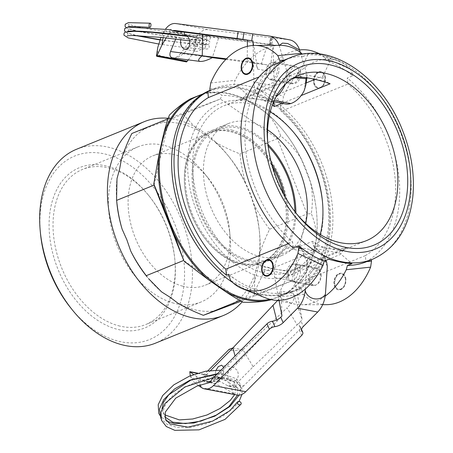 <?xml version="1.0" encoding="UTF-8"?>
<svg xmlns="http://www.w3.org/2000/svg" width="453" height="453" viewBox="0 0 453 453"><rect width="100%" height="100%" fill="white"/><g stroke="black" fill="none" stroke-linecap="round" stroke-linejoin="round"><path stroke-width="0.34" stroke-dasharray="2.27 1.7" d="M170.996 29.711L168.793 31.693L169.167 33.205L173.607 32.242L182.027 32.016L181.823 33.256L183.414 35.453L198.89 37.775C200.458 38.046 190.622 35.912 184.235 35.17L200.775 38.052C194.971 36.614 190.135 50.594 196.16 51.387L196.342 51.416C199.309 51.376 201.585 49.349 203.154 45.323C204.15 41.353 203.352 38.93 200.775 38.052M187.117 35.963L196.642 37.271M194.235 44.1A2.095 1.489 -79.3 0 0 195.373 46.263A2.095 1.489 -79.3 0 0 197.202 44.439A2.095 1.489 -79.3 0 0 196.098 42.14A2.095 1.489 -79.3 0 0 194.235 44.1M225.821 59.439L261.302 64.116L267.621 44.02L218.714 37.576L212.378 57.537L180.622 53.431L191.16 39.592C193.748 36.365 196.472 34.858 199.343 35.074L204.433 37.061L206.528 35.023L207.661 36.625L269.348 44.604L270.458 37.718L271.936 37.842L270.786 37.491L289.059 39.762A22.333 15.113 100.7 0 1 289.643 39.853M207.655 36.625L202.038 35.419L201.228 37.361L199.875 37.95L198.975 36.84L199.343 35.074M180.69 39.615L183.006 35.696M175.741 38.998L177.616 35.006M182.027 32.016L177.803 34.734M169.167 33.205A11.166 7.559 -79.3 0 0 168.771 33.675M168.561 33.947A11.166 7.559 -79.3 0 0 167.746 35.175L176.636 36.852M191.16 39.592L200.05 41.268A11.166 7.559 100.7 0 1 204.433 37.061M218.714 37.576L202.038 35.419M298.986 75.634A9.071 6.138 -79.3 0 0 294.569 65.928A9.071 6.138 -79.3 0 0 286.857 73.709A9.071 6.138 -79.3 0 0 291.211 83.76A9.071 6.138 -79.3 0 0 298.986 75.634M278.793 71.829A9.071 6.138 100.7 0 1 271.019 79.954A9.071 6.138 100.7 0 1 266.664 69.904A9.071 6.138 100.7 0 1 274.376 62.123A9.071 6.138 100.7 0 1 278.793 71.829M261.302 64.116L266.528 64.796C269.054 65.504 270.164 67.712 269.852 71.421L257.559 69.099C256.772 65.187 255.062 62.871 252.429 62.14L226.426 58.828M285.362 103.947A22.333 15.113 100.7 0 1 274.082 85.832L273.233 44.745L269.852 71.421M253.136 45.493L253.89 82.027A22.333 15.113 -79.3 0 0 265.169 100.141A22.333 15.113 -79.3 0 0 270.594 99.745A27.916 18.896 -79.3 0 0 276.019 96.829M257.559 69.099L253.04 40.94M247.366 46.348L247.202 61.455M273.233 44.745L267.621 44.02M300.294 52.344L306.794 74.218L306.879 77.837M272.995 37.684L271.885 44.57L269.348 44.604M163.827 33.143L164.62 30.555A16.75 11.336 100.7 0 1 165.549 29.111M166.16 37.893L167.746 35.175M295.186 77.769L289.744 75.645L286.602 70.413L279.388 46.155A22.333 15.113 -79.3 0 0 279.105 45.345M200.05 41.268L194.19 51.308L188.312 59.892M180.622 53.431C178.08 56.512 175.43 57.99 172.667 57.871M270.458 37.718L208.006 29.643A16.75 11.336 -79.3 0 0 196.93 36.642L196.409 37.531C187.785 51.144 180.011 58.058 173.091 58.273L160.974 55.991C158.091 55.459 156.579 55.408 156.432 55.838M186.591 61.948L173.091 58.273M279.388 46.155L279.399 45.345M285.503 84.082L289.744 75.645M164.099 31.444L163.176 33.075M163.023 33.358L161.025 37.361M157.814 47.282C157.061 52.412 158.114 55.317 160.974 55.991M297.898 270.209A8.375 5.668 -79.3 0 0 293.725 264.314A8.375 5.668 -79.3 0 0 286.602 271.494A8.375 5.668 -79.3 0 0 290.622 280.775A8.375 5.668 -79.3 0 0 292.983 280.503A8.375 5.668 -79.3 0 0 297.898 270.209M321.12 274.586A8.375 5.668 100.7 0 1 316.205 284.88A8.375 5.668 100.7 0 1 313.844 285.152A8.375 5.668 100.7 0 1 309.824 275.871A8.375 5.668 100.7 0 1 316.947 268.691A8.375 5.668 100.7 0 1 321.12 274.586M340.888 289.014A7.814 5.289 -79.3 0 0 344.342 285.503A7.814 5.289 -79.3 0 0 345.48 279.467A7.814 5.289 -79.3 0 0 339.405 274.139A7.814 5.289 -79.3 0 0 334.784 283.742A7.814 5.289 -79.3 0 0 340.888 289.014M345.452 279.173A8.375 5.668 -79.3 0 0 341.279 273.278A8.375 5.668 -79.3 0 0 334.155 280.458A8.375 5.668 -79.3 0 0 338.176 289.739A8.375 5.668 -79.3 0 0 340.537 289.467A8.375 5.668 -79.3 0 0 344.24 285.707A8.375 5.668 -79.3 0 0 345.458 279.241A8.375 5.668 -79.3 0 0 345.452 279.173M269.19 259.694A8.375 5.668 100.7 0 1 269.393 259.728A8.375 5.668 100.7 0 1 273.567 265.622A8.375 5.668 100.7 0 1 268.652 275.917A8.375 5.668 100.7 0 1 266.29 276.188A8.375 5.668 100.7 0 1 266.092 276.143M262.1 270.113A8.375 5.668 100.7 0 1 263.278 263.861M121.387 159.326A98.397 66.376 -112.2 0 1 144.949 128.714L159.722 123.148A98.397 66.376 -112.2 0 1 198.176 130.396L182.91 114.258L220.351 99.003L277.429 138.646L307.06 213.963L311.279 213.584C312.944 202.797 312.689 192.389 310.515 182.349A108.867 73.437 -112.2 0 1 316.551 212.287A108.867 73.437 -112.2 0 1 316.313 239.439L311.698 259.773A108.867 73.437 -112.2 0 1 285.084 294.354L271.319 299.676M144.949 128.714L131.812 133.51M168.074 118.737L220.351 99.003L222.015 95.243C217.298 92.78 211.925 92.05 205.894 93.046A108.867 73.437 -112.2 0 1 249.331 101.234L266.692 113.29A108.867 73.437 -112.2 0 1 283.165 130.339A108.867 73.437 -112.2 0 1 301.505 159.45L310.515 182.349M182.91 114.258L159.722 123.148M154.065 185.124L169.246 118.256L169.411 115.062M239.807 300.475L240.775 300.084L183.691 260.441M216.472 310.537A98.397 66.376 -112.2 0 1 193.091 309.359A98.397 66.376 -112.2 0 1 178.018 303.289M161.517 291.834A98.397 66.376 -112.2 0 1 147.021 276.76M241.115 301.205L254.439 296.081L254.807 274.359A98.397 66.376 -112.2 0 1 231.245 304.971M116.846 202.689A98.397 66.376 -112.2 0 1 116.999 178.658M254.065 204.49A98.397 66.376 -112.2 0 1 259.348 230.996A98.397 66.376 -112.2 0 1 259.195 255.033C261.613 247.247 265.09 238.646 269.62 229.212C263.284 220.877 258.097 212.638 254.065 204.49L250.26 193.408L245.498 182.718C242.893 173.992 241.058 164.382 239.994 153.901C230.226 150.022 221.789 146.008 214.677 141.857A98.397 66.376 -112.2 0 1 229.173 156.931A98.397 66.376 -112.2 0 1 245.498 182.718M325.367 77.559A8.375 5.668 -79.3 0 0 321.194 71.659A8.375 5.668 -79.3 0 0 314.076 78.839A8.375 5.668 -79.3 0 0 318.091 88.12A8.375 5.668 -79.3 0 0 325.367 77.559M324.965 77.48A8.375 5.668 100.7 0 1 324.971 77.542A8.375 5.668 100.7 0 1 323.753 84.015A8.375 5.668 100.7 0 1 317.689 88.041A8.375 5.668 100.7 0 1 313.47 80.47A8.375 5.668 100.7 0 1 318.431 71.851A8.375 5.668 100.7 0 1 320.792 71.585A8.375 5.668 100.7 0 1 324.965 77.48M245.605 74.451A8.375 5.668 -79.3 0 0 245.803 74.496A8.375 5.668 -79.3 0 0 253.08 63.93A8.375 5.668 -79.3 0 0 248.907 58.035A8.375 5.668 -79.3 0 0 248.703 58.001M242.791 62.169A8.375 5.668 -79.3 0 0 241.613 68.414M232.672 130.283A71.183 48.012 67.8 0 0 184.745 186.976A71.183 48.012 67.8 0 0 206.574 240.554A71.183 48.012 67.8 0 0 286.358 232.644A71.183 48.012 67.8 0 0 232.672 130.283M285.248 196.964A69.785 47.072 -112.2 0 1 262.615 261.84A69.785 47.072 -112.2 0 1 243.023 263.555A69.785 47.072 -112.2 0 1 188.238 201.421A69.785 47.072 -112.2 0 1 209.954 132.582A69.785 47.072 -112.2 0 1 229.546 130.866A69.785 47.072 -112.2 0 1 271.483 163.176M267.933 144.343A71.183 48.012 67.8 0 0 247.468 129.728A71.183 48.012 67.8 0 0 217.066 128.182A71.183 48.012 67.8 0 0 199.456 212.219A71.183 48.012 67.8 0 0 270.775 260.022A71.183 48.012 67.8 0 0 295.866 212.916M294.846 211.585A69.785 47.072 -112.2 0 1 270.248 258.731A69.785 47.072 -112.2 0 1 250.662 260.447A69.785 47.072 -112.2 0 1 195.872 198.312A69.785 47.072 -112.2 0 1 217.593 129.473A69.785 47.072 -112.2 0 1 237.179 127.757A69.785 47.072 -112.2 0 1 268.131 146.008M202.933 93.924L205.894 93.046M269.886 299.337A108.171 72.961 67.8 0 0 279.008 296.607A108.171 72.961 67.8 0 0 316.522 211.993A108.171 72.961 67.8 0 0 283.351 130.572A108.171 72.961 67.8 0 0 227.751 93.595A108.171 72.961 67.8 0 0 197.383 96.257M205.447 257.242A108.171 72.961 67.8 0 0 261.047 294.218A108.171 72.961 67.8 0 0 291.415 291.556A108.171 72.961 67.8 0 0 325.073 184.852A108.171 72.961 67.8 0 0 240.152 88.545A108.171 72.961 67.8 0 0 209.79 91.206A108.171 72.961 67.8 0 0 172.276 175.821M232.531 282.4A108.867 73.437 67.8 0 0 261.591 294.688A108.867 73.437 67.8 0 0 292.151 292.009A108.867 73.437 67.8 0 0 326.03 184.614A108.867 73.437 67.8 0 0 240.566 87.684A108.867 73.437 67.8 0 0 209.999 90.362A108.867 73.437 67.8 0 0 209.994 90.368L214.518 88.522A108.867 73.437 67.8 0 0 210.022 90.634M301.505 159.45C296.262 150.617 289.354 142.82 280.781 136.053C277.519 127.129 272.825 119.547 266.692 113.29M280.781 136.053L277.429 138.646L239.994 153.901M249.331 101.234C241.166 97.559 232.061 95.56 222.015 95.243M316.313 239.439C316.596 230.82 314.914 222.202 311.279 213.584M285.084 294.354C290.26 291.183 293.782 287.208 295.65 282.423C302.825 275.452 308.176 267.904 311.698 259.773M228.674 274.269A108.867 73.437 67.8 0 0 233.788 278.193C240.69 282.995 247.661 286.726 254.705 289.393L256.636 292.423L230.837 280.764M209.852 88.964L214.518 88.522C220.645 86.008 227.106 84.722 233.912 84.66L235.13 84.156L245.815 85.549L258.352 88.533L257.128 89.031C264.184 91.699 271.007 95.487 277.604 100.413A108.867 73.437 67.8 0 1 282.717 104.337L282.547 102.661L277.604 100.413M292.151 292.009L296.868 290.084A108.867 73.437 67.8 0 0 301.37 287.972L299.139 288.884A108.867 73.437 67.8 0 0 332.213 205.056A108.867 73.437 67.8 0 0 280.481 105.249L282.717 104.337M325.186 296.149A69.785 47.237 100.7 0 1 301.404 304.761A69.785 47.237 100.7 0 1 279.858 296.8L303.533 294.467L301.539 289.648L296.868 290.084C291.053 292.474 284.739 293.703 277.927 293.77L279.15 293.272L287.389 276.019L341.001 254.178L351.953 263.612M328.731 259.235L317.78 249.801L264.167 271.641L255.928 288.895C262.74 292.298 270.481 293.754 279.15 293.272M255.928 288.895L254.699 289.399M345.854 279.252A8.375 5.668 -79.3 0 0 341.681 273.352A8.375 5.668 -79.3 0 0 334.563 280.532A8.375 5.668 -79.3 0 0 338.578 289.812A8.375 5.668 -79.3 0 0 345.854 279.252M296.296 213.459A89.326 60.255 -112.2 0 1 295.379 212.338A89.326 60.255 -112.2 0 1 267.983 145.096A89.326 60.255 -112.2 0 1 267.853 143.652M291.262 79.366L240.333 100.113C247.117 98.601 253.386 98.386 259.15 99.456C264.065 100.39 268.465 102.248 272.361 105.028M320.192 234.529A89.326 60.255 -112.2 0 1 291.46 271.188A89.326 60.255 -112.2 0 1 266.381 273.386A89.326 60.255 -112.2 0 1 196.257 193.856A89.326 60.255 -112.2 0 1 224.054 105.736A89.326 60.255 -112.2 0 1 249.133 103.539A89.326 60.255 -112.2 0 1 270.226 111.885M282.094 103.329L301.16 95.56M287.389 276.019L289.382 274.354L291.12 272.077L276.404 269.303C270.639 268.216 264.161 266.443 256.981 263.997L312.802 241.256C317.134 244.863 322.179 247.213 327.932 248.312C333.697 249.388 339.965 249.167 346.749 247.655L290.928 270.396C286.998 270.747 282.151 270.384 276.404 269.303L261.687 266.534L263.963 269.563L264.167 271.641M243.04 302.242L240.775 300.084L291.874 280.832L295.65 282.423M269.62 229.212L307.06 213.963L291.874 280.832L254.439 296.081M259.195 255.033L257.48 264.501L254.807 274.359M198.176 130.396L206.902 135.934L214.677 141.857M294.586 133.505A92.814 62.61 67.8 0 0 294.116 132.922A92.814 62.61 67.8 0 0 246.409 101.195A92.814 62.61 67.8 0 0 188.233 176.783A92.814 62.61 67.8 0 0 264.337 277.678A92.814 62.61 67.8 0 0 322.581 202.785A92.814 62.61 67.8 0 0 322.508 202.044M279.858 296.8L277.927 293.77M303.533 294.467A64.983 43.986 -79.3 0 0 326.607 304.659M210.747 82.961L235.096 80.362L233.912 84.66M279.954 45.345A69.785 47.237 -79.3 0 0 235.096 80.362M326.658 60.708L331.154 58.873L320.243 55.221L307.932 54.496L303.436 56.331L302.349 54.213M307.932 54.496L299.693 71.75L246.081 93.59L235.13 84.156M277.412 68.516A8.375 5.668 100.7 0 1 270.135 79.082A8.375 5.668 100.7 0 1 265.917 71.506A8.375 5.668 100.7 0 1 270.877 62.888A8.375 5.668 100.7 0 1 273.238 62.622A8.375 5.668 100.7 0 1 277.412 68.516M256.636 292.423A69.785 47.237 -79.3 0 0 266.183 298.119M257.128 89.037L258.318 84.739L283.442 96.665L282.547 102.661M258.318 84.739A69.785 47.237 100.7 0 1 299.575 49.932M319.206 53.896A69.785 47.237 100.7 0 1 324.722 57.684L326.653 60.713C333.731 63.397 340.707 67.129 347.57 71.908L352.513 74.156L350.514 69.337L324.722 57.684M350.514 69.337A64.983 43.986 -79.3 0 0 338.618 61.251A64.983 43.986 -79.3 0 0 283.442 96.665M314.96 79.366L322.915 76.127L331.154 58.873M306.132 82.967L269.303 97.967L258.352 88.533M300.633 72.893A8.375 5.668 -79.3 0 0 296.46 66.999A8.375 5.668 -79.3 0 0 294.099 67.265A8.375 5.668 -79.3 0 0 289.139 75.883A8.375 5.668 -79.3 0 0 293.357 83.454A8.375 5.668 -79.3 0 0 300.633 72.893M289.382 274.354L263.963 269.563M303.431 56.336C296.653 56.398 290.339 57.622 284.49 60.017M280.481 105.249L281.098 111.274L347.893 84.06L347.281 78.035L352.683 75.832A108.867 73.437 67.8 0 0 347.57 71.908M352.683 75.832L352.513 74.156M256.981 263.997L261.687 266.534M317.78 249.801L315.498 248.572L313.216 245.537L312.802 241.256M346.749 247.655L342.649 251.087L340.911 253.363L341.001 254.178M291.12 272.077L290.928 270.396M273.601 101.88L271.59 99.201L269.303 97.967M322.915 76.127L323.119 78.205L325.396 81.24L330.101 83.771M296.154 77.372L295.962 75.691L297.706 73.414L299.693 71.75M246.081 93.59L246.172 94.411L244.433 96.687L240.333 100.113M366.834 261.579A108.867 73.437 67.8 0 0 371.335 259.467L371.364 259.739M301.539 289.648L301.37 287.972M371.335 259.467L365.933 261.67L365.322 255.639L298.521 282.853L299.139 288.884M274.586 64.332L275.197 70.362L259.082 76.925M342.649 251.087L313.216 245.537M340.911 253.363L315.498 248.572M288.306 243.703L292.627 241.942L293.238 247.967M365.933 261.67A108.867 73.437 67.8 0 0 399.014 177.842A108.867 73.437 67.8 0 0 347.281 78.035M365.322 255.639A103.284 69.671 67.8 0 0 394.971 177.083A103.284 69.671 67.8 0 0 347.893 84.06M298.521 282.853A103.284 69.671 67.8 0 0 328.176 204.297A103.284 69.671 67.8 0 0 281.098 111.274M273.487 102.163L244.433 96.687M325.396 81.24L295.962 75.691M323.119 78.205L297.706 73.414M271.59 99.201L246.172 94.411M275.197 70.362A103.284 69.671 67.8 0 0 245.549 148.918A103.284 69.671 67.8 0 0 292.627 241.942M305.747 223.516A71.183 48.012 -112.2 0 1 282.23 255.356A71.183 48.012 -112.2 0 1 210.905 207.553A71.183 48.012 -112.2 0 1 228.516 123.516A71.183 48.012 -112.2 0 1 258.918 125.062A71.183 48.012 -112.2 0 1 267.587 129.852M283.459 193.714A69.785 47.072 -112.2 0 1 261.664 262.23A69.785 47.072 -112.2 0 1 238.878 263.216A69.785 47.072 -112.2 0 1 206.2 240.096A69.785 47.072 -112.2 0 1 184.801 187.565A69.785 47.072 -112.2 0 1 209.003 132.972A69.785 47.072 -112.2 0 1 231.789 131.987A69.785 47.072 -112.2 0 1 272.474 166.749M182.576 286.154A69.785 47.072 -112.2 0 1 130.475 222.638A69.785 47.072 -112.2 0 1 152.701 155.906A69.785 47.072 -112.2 0 1 175.487 154.92A69.785 47.072 -112.2 0 1 208.165 178.046A69.785 47.072 -112.2 0 1 229.563 230.577A69.785 47.072 -112.2 0 1 205.362 285.169A69.785 47.072 -112.2 0 1 182.576 286.154M107.842 166.387A86.534 58.369 -112.2 0 1 148.358 195.062A86.534 58.369 -112.2 0 1 174.898 260.198A86.534 58.369 -112.2 0 1 118.941 329.682A86.534 58.369 -112.2 0 1 49.326 232.287A86.534 58.369 -112.2 0 1 107.842 166.387M118.397 325.713A83.743 56.489 67.8 0 0 145.741 324.529A83.743 56.489 67.8 0 0 174.784 259.02A83.743 56.489 67.8 0 0 149.099 195.979A83.743 56.489 67.8 0 0 109.892 168.233A83.743 56.489 67.8 0 0 82.548 169.416A83.743 56.489 67.8 0 0 55.878 249.495A83.743 56.489 67.8 0 0 118.397 325.713M70.866 308.091A99.099 66.846 67.8 0 0 181.942 297.077A99.099 66.846 67.8 0 0 107.202 154.575A99.099 66.846 67.8 0 0 40.476 233.499M173.742 303.165A83.743 56.489 -112.2 0 1 111.223 226.947A83.743 56.489 -112.2 0 1 137.893 146.868A83.743 56.489 -112.2 0 1 165.237 145.685A83.743 56.489 -112.2 0 1 204.445 173.431A83.743 56.489 -112.2 0 1 230.13 236.472A83.743 56.489 -112.2 0 1 201.087 301.981A83.743 56.489 -112.2 0 1 173.742 303.165M76.557 149.252A104.683 70.611 -112.2 0 1 110.736 147.774A104.683 70.611 -112.2 0 1 188.884 243.046A104.683 70.611 -112.2 0 1 155.549 343.142M168.222 118.301A104.683 70.611 -112.2 0 1 178.488 120.17A104.683 70.611 -112.2 0 1 227.502 154.852A104.683 70.611 -112.2 0 1 259.603 233.652A104.683 70.611 -112.2 0 1 242.236 301.811M318.889 72.457A7.814 5.289 -79.3 0 0 314.954 84.654A7.814 5.289 -79.3 0 0 323.855 83.811A7.814 5.289 -79.3 0 0 324.994 77.774A7.814 5.289 -79.3 0 0 318.889 72.457M234.428 381.262L233.924 384.32L236.902 387.468L237.876 387.915L237.831 389.597C239.309 390.865 240.458 390.186 241.273 387.558L236.953 383.062L236.353 381.284L235.339 380.848C233.091 378.414 221.341 377.06 221.687 377.83L234.422 381.267L232.372 381.398L217.627 378.617C215.113 377.519 214.603 374.659 216.104 370.039M221.155 373.617A2.095 1.365 98 0 1 221.262 371.386A2.095 1.365 98 0 1 222.644 370.339A2.095 1.365 98 0 1 223.725 372.576A2.095 1.365 98 0 1 222.1 374.489A2.095 1.365 98 0 1 221.155 373.617M237.502 395.095L237.831 389.597M236.902 387.468L234.495 385.039L229.484 386.341L237.876 387.915A11.166 7.559 100.7 0 1 236.183 387.213L227.293 385.537L214.631 378.51C209.224 375.803 205.526 374.676 203.533 375.124L204.535 376.607L212.763 382.796L214.28 383.476C216.013 383.748 217.802 382.983 219.648 381.177L219.694 378.838L220.475 377.677L221.341 377.332L221.902 377.779L222.061 378.748L211.772 379.455M208.754 381.675L219.648 381.177M209.999 382.457L208.765 381.664M253.142 366.76L297.14 324.875L287.049 307.836L243.001 349.773L253.142 366.76L236.953 383.062M297.14 324.875L302.162 319.818L294.931 281.33A22.333 15.113 100.7 0 1 306.851 251.953A27.916 18.896 100.7 0 1 315.792 250.577A27.916 18.896 100.7 0 1 321.613 253.255L324.359 256.868L325.379 260.605M238.805 384.773L243.89 385.73L299.32 329.92A5.583 2.905 156.6 0 0 300.407 326.941A5.583 2.905 156.6 0 0 299.977 326.364A8.375 4.354 -23.4 0 1 299.331 325.497A8.375 4.354 -23.4 0 1 300.962 321.03L303.323 326.5M235.339 380.848C238.527 378.159 239.127 374.603 237.146 370.18L233.516 367.411C226.659 365.775 225.458 380.441 232.372 381.398M223.754 367.389L223.833 367.672C224.059 373.94 221.993 377.592 217.627 378.617M229.484 386.341L227.293 385.537M280.769 317.225L236.987 363.719L222.061 378.748M212.763 382.796L203.873 381.12A11.166 7.559 -79.3 0 0 205.73 381.862A11.166 7.559 -79.3 0 0 208.725 381.562M203.873 381.12L193.59 374.535M299.648 267.429A9.071 6.138 100.7 0 1 299.122 277.389A9.071 6.138 100.7 0 1 292.513 281.84A9.071 6.138 100.7 0 1 288.159 271.789A9.071 6.138 100.7 0 1 295.871 264.008A9.071 6.138 100.7 0 1 299.648 267.429M319.841 271.234A9.071 6.138 -79.3 0 0 316.064 267.814A9.071 6.138 -79.3 0 0 308.351 275.594A9.071 6.138 -79.3 0 0 312.706 285.645A9.071 6.138 -79.3 0 0 319.314 281.194A9.071 6.138 -79.3 0 0 319.841 271.234M277.7 300.384C279.948 297.712 281.081 294.609 281.092 291.075L293.391 293.391C294.484 297.332 293.867 300.645 291.528 303.329L287.049 307.836M305.316 289.082L307.117 262.621C307.213 260.141 307.915 258.482 309.218 257.649L301.421 249.45A27.916 18.896 -79.3 0 0 295.599 246.772A27.916 18.896 -79.3 0 0 286.658 248.148A22.333 15.113 -79.3 0 0 274.739 277.525L279.031 300.367M293.391 293.391L302.162 319.818M281.97 316.013L281.092 291.075M232.938 347.881L243.001 349.773C233.844 350.905 229.229 350.752 229.156 349.325M276.675 319.977L276.947 321.069M236.987 363.719L235.028 356.041M243.89 385.73A11.166 7.559 100.7 0 1 241.273 387.558M197.265 373.306L220.328 377.655L228.827 382.559L233.555 393.498L234.207 393.912A16.75 11.336 -79.3 0 0 236.993 395.022M228.827 382.559L236.183 387.213M190.152 375.463C190.956 377.241 192.491 378.363 194.756 378.816C192.514 378.408 191.608 378.748 192.038 379.835C192.644 381.115 194.773 383.017 198.425 385.548M233.555 393.498C222.887 387.021 213.997 382.887 206.874 381.098C210.877 381.681 215.124 380.412 219.609 377.281L220.328 377.655M309.218 257.649C314.054 257.429 319.444 258.448 325.39 260.696M194.756 378.816L206.874 381.098M197.74 373.159L219.609 377.281M181.823 33.256L173.607 32.242M204.241 36.897L199.037 35.838M266.307 64.762L252.208 62.106M274.082 85.832L253.89 82.027M304.122 90.804L306.794 74.218M270.367 44.592L271.477 37.701M163.114 37.571L163.782 33.431M284.184 85.419L286.602 70.413M194.19 51.308L196.409 37.531M274.241 100.43L270.594 99.745M289.059 39.762L268.867 35.957M208.006 29.643L175.696 23.55M164.62 30.555L196.93 36.642M228.844 275.945L233.788 278.193M372.785 259.156A108.867 73.437 67.8 0 0 406.664 151.766A108.867 73.437 67.8 0 0 321.2 54.836A108.867 73.437 67.8 0 0 290.633 57.514M233.924 384.32L236.896 387.474M209.348 381.568L219.439 380.628M243.063 349.88L214.631 378.51M196.517 376.466L200.186 384.954M277.429 300.667L291.528 303.329M274.739 277.525L294.931 281.33M301.421 249.45L307.117 262.621M299.32 329.92L301.687 335.39M299.977 326.364L301.505 329.903M321.613 253.255L327.309 266.432M210.673 370.424L204.535 376.607M197.31 373.295L220.243 377.615M286.658 248.148L306.851 251.953M234.207 393.912L201.902 387.819M127.661 31.399L128.51 30.108L128.018 28.652L136.16 31.076M125.487 31.987L128.465 33.358L137.078 35.572M160.034 39.683L180.894 42.565L207.972 44.626L209.631 43.511L209.79 41.597L207.587 39.915L187.514 36.314M158.556 43.986L181.279 47.129L204.031 49.213L208.035 48.867L209.06 47.973L209.235 46.059L208.357 44.972L196.098 42.14M195.379 46.268L206.07 48.471L205.203 46.585L206.506 44.983L196.194 44.507L159.926 39.96M135.6 35.527L127.457 33.097L127.944 34.558L127.106 35.849M189.694 40.855L206.636 44.026L205.77 42.14L207.066 40.532L198.454 40.204L172.31 37.231L137.616 31.404M138.182 26.959L152.463 29.672L178.018 33.465L197.117 35.594L207.644 36.087L206.336 37.695L207.202 39.581L199.875 37.95M128.578 24.207L129.071 25.668L128.233 26.954M126.047 27.542L127.769 28.448L137.644 31.127M139.275 31.472L164.807 35.872L191.024 39.207L206.058 40.334L209.399 39.847L210.486 38.222L209.835 36.37L206.534 35.023M136.727 26.631L128.584 24.213M184.881 49.258L196.16 51.387M185.436 35.158L191.262 36.257M271.019 79.954L291.211 83.76M274.376 62.123L294.569 65.928M266.528 64.796L252.429 62.14M269.677 44.383L270.786 37.491M270.826 44.728L271.936 37.842M306.953 77.848L307.066 77.14M273.663 101.744L265.169 100.141M316.947 268.691L293.725 264.314M313.844 285.152L290.622 280.775M317.689 88.041L318.091 88.12M320.792 71.585L321.194 71.659M245.401 74.417L245.803 74.496M248.504 57.956L248.907 58.035M316.522 211.993L316.551 212.287M279.008 296.607L291.415 291.556M202.576 94.145L209.79 91.206M341.681 273.352L341.279 273.278M338.578 289.812L338.176 289.739M269.393 259.728L268.991 259.654M266.29 276.188L265.888 276.109M295.379 212.338L297.236 214.643M267.983 145.096L267.7 142.151M291.46 271.188L366.369 240.673M224.054 105.736L298.963 75.221M217.593 129.473L209.954 132.582M270.248 258.731L262.615 261.84M295.045 134.071L294.116 132.922M322.44 201.313L322.581 202.785M322.666 304.676L301.404 304.761M338.618 61.251L320.407 54.049M228.516 123.516L217.066 128.182M282.23 255.356L270.775 260.022M206.2 240.096L206.574 240.554M184.801 187.565L184.745 186.976M209.003 132.972L152.701 155.906M261.664 262.23L205.362 285.169M149.099 195.979L148.358 195.062M174.784 259.02L174.898 260.198M137.893 146.868L82.548 169.416M201.087 301.981L145.741 324.529M229.173 156.931L227.502 154.852M259.348 230.996L259.603 233.652M208.165 178.046L204.445 173.431M229.563 230.577L230.13 236.472M270.135 79.082L293.357 83.454M273.238 62.622L296.46 66.999M236.064 381.047L241.84 388.419L242.015 394.353M239.082 401.409L233.788 407.847L221.919 416.76L206.964 423.595L191.126 427.321L176.698 427.332L167.049 424.28L160.9 418.476M217.502 373.68L222.191 373.793L236.523 378.77L240.158 383.934L240.69 390.254L239.127 395.124M166.727 421.199L160.611 416.488M220.99 370.175L222.644 370.339M164.79 414.874L162.565 411.584L161.993 408.923M216.97 374.218L222.1 374.489M234.694 394.586L236.172 385.226C234.767 381.301 230.073 378.889 222.078 377.989C206.291 376.324 181.126 386.092 170.085 398.51C164.218 405.18 162.18 410.758 163.98 415.237L164.869 416.941M213.493 377.717L221.262 377.326M233.516 367.411L221.647 365.175M316.064 267.814L295.871 264.008M312.706 285.645L292.513 281.84M300.407 326.941L301.539 329.563M299.331 325.497L301.698 330.967M205.73 381.862L214.28 383.476M207.814 370.82L203.533 375.124M190.3 375.797L192.038 379.835M295.599 246.772L315.792 250.577M324.359 256.868L325.883 260.396"/><path stroke-width="0.68" d="M127.661 31.399C128.505 30.997 132.735 30.946 140.351 31.246C153.386 31.982 167.729 33.38 183.386 35.453L187.117 35.963M180.69 39.615C180.124 44.671 181.523 47.888 184.881 49.258C187.819 49.343 189.479 47.197 189.847 42.814C189.643 38.618 188.171 36.064 185.436 35.158L184.235 35.17L184.479 32.197L172.361 30.878L170.996 29.711M150.917 25.515A2.095 0.934 -84.5 0 1 149.807 27.373A2.095 0.934 -84.5 0 1 149.077 25.215A2.095 0.934 -84.5 0 1 150.192 23.199A2.095 0.934 -84.5 0 1 150.917 25.515M183.006 35.696L183.414 35.453M226.426 58.828L202.276 55.77L202.559 34.53L184.479 32.197M202.281 55.77C198.295 58.924 197.587 60.81 200.147 61.421L172.667 57.871C169.977 57.225 169.263 55.113 170.526 51.529L175.741 38.998M180.215 31.467L175.13 30.51A11.166 7.559 -79.3 0 0 172.367 30.878M202.559 34.53L253.04 40.94L253.136 45.493M247.429 40.215L247.366 46.348M200.147 61.421C203.142 61.585 207.202 60.334 212.338 57.661L225.821 59.439M212.338 57.661L202.276 55.77M175.13 30.51L237.044 38.511L251.692 40.764L252.802 33.879L238.153 31.625L175.696 23.55A16.75 11.336 100.7 0 0 165.549 29.111M279.105 45.345A22.333 15.113 -79.3 0 0 269.45 36.047L289.643 39.853A22.333 15.113 100.7 0 1 299.58 49.96L300.294 52.344M306.879 77.837L305.917 78.697L305.673 85.804L304.122 90.804A27.916 18.896 100.7 0 1 290.786 103.55A22.333 15.113 100.7 0 1 285.362 103.947L273.663 101.744M188.312 59.892L187.197 61.246L157.027 55.56L161.88 45.215L166.16 37.893M276.019 96.829A27.916 18.896 -79.3 0 0 283.929 86.999L285.503 84.082M269.45 36.047A22.333 15.113 -79.3 0 0 268.867 35.957L252.802 33.879M187.197 61.246L186.591 61.948L156.766 56.331L157.027 55.56M279.399 45.345L282.479 43.109L287.655 43.494L299.58 49.96M305.917 78.697L295.186 77.769M163.176 33.075L163.023 33.358M161.025 37.361L157.814 47.282L156.432 55.838L156.766 56.331M266.092 276.143A8.375 5.668 100.7 0 1 262.111 270.226A8.375 5.668 100.7 0 1 262.1 270.113M263.278 263.861A8.375 5.668 100.7 0 1 263.329 263.759A8.375 5.668 100.7 0 1 269.19 259.694M268.193 275.311A7.814 5.289 100.7 0 1 262.089 269.999A7.814 5.289 100.7 0 1 263.227 263.963A7.814 5.289 100.7 0 1 272.128 263.119A7.814 5.289 100.7 0 1 268.193 275.311M130.696 250.968C134.728 259.116 139.915 267.355 146.251 275.69L147.021 276.76A98.397 66.376 -112.2 0 1 130.696 250.968L126.891 239.886L122.134 229.195A98.397 66.376 -112.2 0 1 116.846 202.689L116.563 199.728L116.999 178.658L119.671 168.799L121.387 159.326C123.805 151.545 127.276 142.938 131.812 133.51L168.074 118.737M116.563 199.728L116.625 200.379L154.065 185.124L183.691 260.441L146.251 275.69M116.625 200.379C117.695 210.86 119.53 220.469 122.134 229.195M239.807 300.475L203.335 315.333C193.567 311.454 185.13 307.44 178.018 303.289L170.243 297.366L161.517 291.834L148.505 278.601M203.335 315.333L241.115 301.205M252.678 63.856A8.375 5.668 100.7 0 1 245.401 74.417A8.375 5.668 100.7 0 1 241.381 65.136A8.375 5.668 100.7 0 1 248.504 57.956A8.375 5.668 100.7 0 1 252.678 63.856M248.703 58.001A8.375 5.668 -79.3 0 0 246.545 58.301A8.375 5.668 -79.3 0 0 242.842 62.067A8.375 5.668 -79.3 0 0 242.791 62.169M241.613 68.414A8.375 5.668 -79.3 0 0 241.625 68.533A8.375 5.668 -79.3 0 0 245.605 74.451M271.483 163.176A69.785 47.072 -112.2 0 1 285.248 196.964M295.866 212.916A71.183 48.012 67.8 0 0 267.933 144.343M268.131 146.008A69.785 47.072 -112.2 0 1 294.846 211.585M271.319 299.676L269.541 300.209A108.867 73.437 -112.2 0 1 248.233 300.129A108.867 73.437 -112.2 0 1 226.104 292.021L208.748 279.965A108.867 73.437 -112.2 0 1 173.929 233.81L164.92 210.905A108.867 73.437 -112.2 0 1 159.122 153.816L163.737 133.482A108.867 73.437 -112.2 0 1 190.356 98.901L202.933 93.924M202.576 94.145L197.383 96.257A108.171 72.961 67.8 0 0 163.72 202.961A108.171 72.961 67.8 0 0 248.64 299.269A108.171 72.961 67.8 0 0 269.886 299.337M209.994 90.368A108.867 73.437 67.8 0 0 172.248 175.526L172.276 175.821A108.171 72.961 67.8 0 0 205.447 257.242L205.634 257.474A108.867 73.437 67.8 0 0 232.531 282.4M172.248 175.526A108.867 73.437 67.8 0 0 205.634 257.474M159.122 153.816L153.777 183.901L164.92 210.905M153.777 183.901L154.065 185.124M173.929 233.81L183.691 260.441M190.356 98.901C183.584 102.723 176.602 108.108 169.411 115.062C167.559 119.864 165.668 126.002 163.737 133.482M226.104 292.021C232.678 296.347 238.323 299.756 243.04 302.242C253.085 302.536 261.919 301.857 269.541 300.209M302.349 54.213L301.5 53.307L277.825 55.634A64.983 43.986 100.7 0 0 254.75 45.442A64.983 43.986 100.7 0 0 210.747 82.961L209.852 88.964L210.022 90.634L207.791 91.546A108.867 73.437 67.8 0 0 174.711 175.368A108.867 73.437 67.8 0 0 226.443 275.181L228.674 274.269L228.844 275.945L230.837 280.764A64.983 43.986 100.7 0 0 242.74 288.855L266.183 298.119A69.785 47.237 -79.3 0 0 323.04 265.367L324.229 261.07L328.731 259.235C337.706 261.755 345.446 263.216 351.953 263.612L347.451 265.447L346.262 269.745A69.785 47.237 100.7 0 1 325.186 296.149M273.165 265.549A8.375 5.668 100.7 0 1 265.888 276.109A8.375 5.668 100.7 0 1 261.868 266.834A8.375 5.668 100.7 0 1 268.991 259.654A8.375 5.668 100.7 0 1 273.165 265.549M346.738 247.559A96.308 64.96 67.8 0 0 407.122 169.371A96.308 64.96 67.8 0 0 328.504 64.513A96.308 64.96 67.8 0 0 267.7 142.151A96.308 64.96 67.8 0 0 297.236 214.643A96.308 64.96 67.8 0 0 346.738 247.559M267.853 143.652A89.326 60.255 -112.2 0 1 298.963 75.221A89.326 60.255 -112.2 0 1 324.037 73.024A89.326 60.255 -112.2 0 1 394.167 152.553A89.326 60.255 -112.2 0 1 366.369 240.673A89.326 60.255 -112.2 0 1 341.29 242.87A89.326 60.255 -112.2 0 1 296.296 213.459M291.262 79.366L296.154 77.372C300.084 77.021 304.931 77.384 310.679 78.465C316.443 79.558 322.921 81.325 330.101 83.771L301.16 95.56M270.226 111.885A89.326 60.255 -112.2 0 1 295.045 134.071A89.326 60.255 -112.2 0 1 322.44 201.313A89.326 60.255 -112.2 0 1 320.192 234.529M272.361 105.028L274.28 106.512L282.094 103.329M184.28 261.432L208.748 279.965M322.508 202.044A92.814 62.61 67.8 0 0 294.586 133.505M322.666 304.676L326.607 304.659A64.983 43.986 -79.3 0 0 370.611 267.14L371.505 261.143L366.834 261.579C360.679 264.099 354.212 265.39 347.445 265.447M346.262 269.745L370.611 267.14M301.5 53.307A69.785 47.237 -79.3 0 0 279.954 45.345L254.75 45.442M298.81 247.44L298.64 245.764A108.867 73.437 67.8 0 0 303.753 249.688L298.81 247.44L297.915 253.437L323.04 265.367M297.915 253.437A64.983 43.986 100.7 0 1 242.74 288.855M299.575 49.932A69.785 47.237 100.7 0 1 315.175 51.982A69.785 47.237 100.7 0 1 319.206 53.896M314.96 79.366L306.132 82.967M303.753 249.688C310.311 254.592 317.134 258.386 324.229 261.07M284.75 59.909L284.49 60.017A108.867 73.437 67.8 0 0 279.988 62.129L274.586 64.332A108.867 73.437 67.8 0 0 241.511 148.159A108.867 73.437 67.8 0 0 293.238 247.967L298.64 245.764M277.825 55.634L279.818 60.459L279.988 62.129M284.586 59.977L290.633 57.514A108.867 73.437 67.8 0 0 252.961 143.493A108.867 73.437 67.8 0 0 342.225 261.834A108.867 73.437 67.8 0 0 372.785 259.156L366.834 261.579M274.28 106.512L273.601 101.88M371.364 259.739L371.505 261.143M259.082 76.925L208.403 97.571L207.791 91.546M226.443 275.181L225.832 269.15L288.306 243.703M273.867 102.231L273.487 102.163M208.403 97.571A103.284 69.671 67.8 0 0 178.748 176.132A103.284 69.671 67.8 0 0 225.832 269.15M267.587 129.852A71.183 48.012 -112.2 0 1 305.747 223.516M272.474 166.749A69.785 47.072 -112.2 0 1 283.459 193.714M40.255 231.138L40.476 233.499A99.099 66.846 67.8 0 0 70.866 308.091L72.355 309.937A104.683 70.611 -112.2 0 1 40.255 231.138A104.683 70.611 -112.2 0 1 76.557 149.252L144.309 121.647A104.683 70.611 -112.2 0 1 168.222 118.301M242.236 301.811A104.683 70.611 -112.2 0 1 223.301 315.537L155.549 343.142A104.683 70.611 -112.2 0 1 121.37 344.62A104.683 70.611 -112.2 0 1 72.355 309.937M223.301 315.537A104.683 70.611 -112.2 0 1 189.116 317.015A104.683 70.611 -112.2 0 1 110.968 221.744A104.683 70.611 -112.2 0 1 144.309 121.647M246.194 58.76A7.814 5.289 100.7 0 1 252.298 64.032A7.814 5.289 100.7 0 1 247.678 73.629A7.814 5.289 100.7 0 1 241.602 68.307A7.814 5.289 100.7 0 1 242.74 62.271A7.814 5.289 100.7 0 1 246.194 58.76M237.355 403.249A2.095 1.569 -151.1 0 1 237.412 402.049A2.095 1.569 -151.1 0 1 240.011 401.732A2.095 1.569 -151.1 0 1 241.053 404.116A2.095 1.569 -151.1 0 1 239.161 404.733A2.095 1.569 -151.1 0 1 237.355 403.249M279.031 300.367L281.97 316.013L280.769 317.225A8.375 4.354 -23.4 0 1 272.513 321.188A5.583 2.905 156.6 0 0 267.015 323.833L211.783 379.444L209.999 382.457M216.104 370.039L218.284 366.619L221.647 365.175L223.754 367.389M267.015 323.833L269.382 329.303L213.465 385.599A16.75 11.336 100.7 0 1 204.682 388.929A16.75 11.336 100.7 0 1 201.902 387.819L198.425 385.548M235.028 356.041L232.967 347.978A7.118 3.709 -135.2 0 1 232.938 347.881L277.7 300.384M272.949 305.18L276.675 319.977M269.382 329.303A5.583 2.905 -23.4 0 1 274.88 326.658A8.375 4.354 156.6 0 0 283.131 322.695L297.508 308.221A22.333 15.113 -79.3 0 0 305.209 290.6L305.316 289.082M204.682 388.929L236.993 395.022A16.75 11.336 -79.3 0 0 245.775 391.692L301.687 335.39A5.583 2.905 -23.4 0 0 302.774 332.417A5.583 2.905 -23.4 0 0 302.344 331.834A8.375 4.354 156.6 0 1 301.698 330.967A8.375 4.354 156.6 0 1 303.323 326.5L317.7 312.026A22.333 15.113 100.7 0 0 325.401 294.405C320.011 302.015 307.593 299.671 305.209 290.6M325.265 260.645L326.681 262.236L327.309 266.432L325.401 294.405M193.59 374.535L190.158 371.97L197.265 373.306M207.814 370.82L229.156 349.325L232.938 347.881M190.158 371.97L189.79 371.664L190.3 375.797M189.79 371.664L197.74 373.159M202.281 55.634L170.526 51.529M237.044 38.511L238.153 31.625M161.88 45.215L163.114 37.571M163.782 33.431L163.827 33.143M242.904 39.417L244.014 32.525M283.929 86.999L284.184 85.419M187.129 61.325L156.998 55.645M290.786 103.55L274.241 100.43M347.14 251.54A100.492 67.786 67.8 0 0 410.129 169.705A100.492 67.786 67.8 0 0 327.734 60.464A100.492 67.786 67.8 0 0 264.745 142.299A100.492 67.786 67.8 0 0 347.14 251.54M279.818 60.459L284.49 60.017M200.186 384.954L201.251 387.411M280.769 317.225L283.131 322.695M272.513 321.188L274.88 326.658M301.505 329.903L302.344 331.834M232.967 347.978L210.673 370.424M190.113 371.936L197.31 373.295M297.508 308.221L317.7 312.026M213.465 385.599L245.775 391.692M171.036 29.711L127.808 27.106L124.666 28.664L124.501 30.742L125.487 31.987M137.078 35.572L160.034 39.683M187.514 36.314L151.823 32.31L134.541 31.314L125.424 32.01L124.094 33.131L123.918 35.141L128.199 37.905L158.556 43.986M159.926 39.96L135.6 35.527M137.616 31.404L136.16 31.076M127.106 35.849L132.253 35.476L161.795 37.44L189.694 40.855M128.239 26.954L128.233 26.954C129.003 26.348 136.194 26.484 149.807 27.367M150.192 23.199L128.409 22.65L125.226 24.241L125.045 26.257L126.047 27.542M137.644 31.127L139.275 31.472M138.182 26.959L136.727 26.631M305.673 85.804L306.953 77.848M320.407 54.049L315.175 51.982M372.785 259.156C396.069 248.437 409.427 227.463 412.864 196.24C414.829 174.28 411.267 152.004 402.173 129.422C381.466 76.314 329.631 40.611 290.633 57.514M242.015 394.353L239.082 401.409M160.9 418.476L159.45 409.11L163.76 399.625L174.648 388.912L189.943 380.186L217.502 373.68M239.127 395.124L229.943 406.449L214.733 416.188L193.98 423.011L174.609 423.578L166.727 421.199M160.611 416.488L158.737 413.295L158.205 404.688L162.672 395.537L173.873 384.807L189.439 376.154L205.804 371.171L220.99 370.175M161.993 408.923L163.442 402.326L168.737 394.795L190.764 380.141L216.97 374.218M237.502 395.095L228.788 406.771L216.211 415.124L200.894 421.092L185.509 423.589L172.814 422.185L164.869 416.941M234.694 394.586L230.232 400.429L220.124 408.459L206.976 414.982L192.684 418.997L179.331 419.897L164.79 414.874M209.999 382.474L197.055 386.041L175.747 398.125L165.3 412.094L165.373 418.861L169.92 423.94L187.955 427.168L212.621 421.114L229.807 410.735L237.412 402.049M241.019 404.172L225.039 419.37L199.065 429.846L174.847 430.35L166.319 426.556L161.398 420.186L160.996 411.998L165.141 403.323L184.892 386.97L213.493 377.717M301.539 329.563L302.774 332.417M325.883 260.396L326.681 262.236"/></g></svg>
